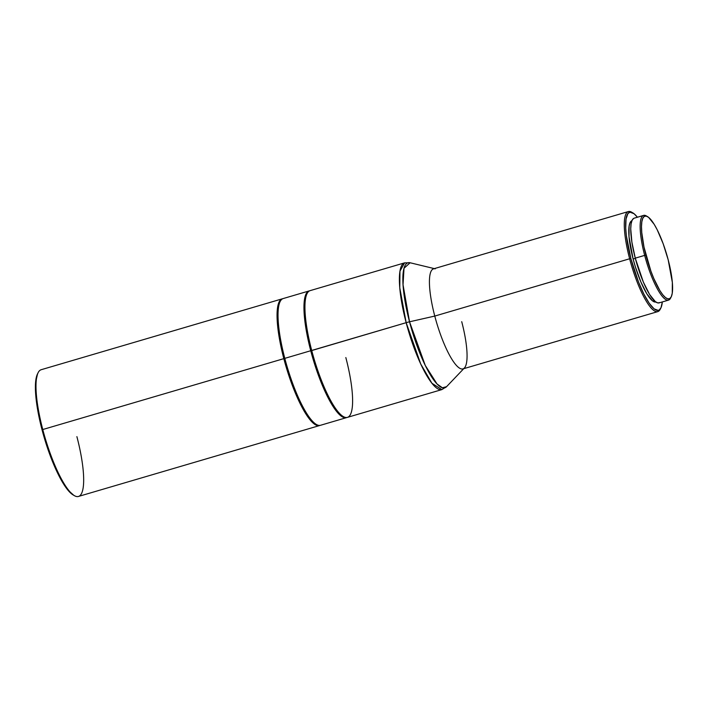 <?xml version="1.0" encoding="UTF-8"?>
<svg xmlns="http://www.w3.org/2000/svg" width="708" height="708" viewBox="0 0 708 708"><rect width="100%" height="100%" fill="white"/><g stroke="black" fill="none" stroke-linecap="round" stroke-linejoin="round"><path stroke-width="1.06" d="M670.857 297.502A44.153 10.354 -106.4 0 1 668.529 300.121A44.153 10.354 -106.4 0 1 644.669 255.384L645.908 255.154A43.108 10.107 -106.4 0 1 647.581 216.657A43.108 10.107 -106.4 0 1 668.184 259.801A43.108 10.107 -106.4 0 1 671.184 296.926A43.108 10.107 -106.4 0 1 645.908 255.154L644.669 255.384A44.153 10.354 -106.4 0 1 643.616 215.409A44.153 10.354 -106.4 0 1 646.997 216.356A44.153 10.354 73.6 0 0 646.386 215.949A44.153 10.354 73.6 0 0 644.669 255.384L635.271 258.154L644.669 255.384A44.153 10.354 73.6 0 0 670.556 298.165L671.184 296.926M643.616 215.409L634.218 218.17A44.153 10.354 73.6 0 0 635.271 258.154L643.368 282.103L649.581 294.457L655.351 301.643L657.794 302.918L659.803 302.573M631.465 220.905L630.014 222.799L629.111 226.162L629.031 236.773L633.12 259.013L635.324 258.358L633.12 259.013L635.421 266.996L640.908 282.014L646.873 293.882L652.422 300.785L655.874 302.024A42.409 9.947 73.6 0 1 633.12 259.013A42.409 9.947 73.6 0 1 631.943 220.657M660.511 308.635A52.144 12.231 -106.4 0 1 657.82 311.609A52.144 12.231 -106.4 0 1 629.633 258.774L630.881 258.544A51.1 11.983 -106.4 0 1 632.864 212.896A51.1 11.983 -106.4 0 1 637.412 217.232L634.032 213.701L629.978 212.188L627.925 213.542L626.04 218.967L625.704 228.038L626.368 235.737L630.881 258.544L629.633 258.774A52.144 12.231 -106.4 0 1 628.394 211.55A52.144 12.231 -106.4 0 1 632.271 212.586A52.144 12.231 73.6 0 0 631.66 212.196A52.144 12.231 73.6 0 0 629.633 258.774L434.774 316.069L629.633 258.774A52.144 12.231 73.6 0 0 660.21 309.299L660.838 308.06A51.1 11.983 -106.4 0 1 630.881 258.544L638.501 281.996L643.846 294.041L649.209 303.272L654.13 308.883L658.183 310.387L659.281 309.954L661.024 307.679L662.325 301.944A51.1 11.983 -106.4 0 1 660.838 308.06M628.394 211.55L433.535 268.845A52.144 12.231 73.6 0 0 434.774 316.069A52.144 12.231 -106.4 0 1 435.243 268.836M409.534 321.795L434.774 316.069L409.534 321.795L403.038 284.766L404.011 268.261L410.118 262.765A65.18 15.284 73.6 0 0 409.534 321.795A6.956 0.841 165.3 0 0 406.162 322.68A6.956 0.841 -14.7 0 1 409.534 321.795A65.18 15.284 73.6 0 0 446.553 386.692L442.42 387.789L437.04 384.001L425.251 365.416L409.534 321.795M345.831 357.558A66.048 15.488 -106.4 0 1 339.495 413.401A66.048 15.488 -106.4 0 1 311.706 350.451A66.048 15.488 -106.4 0 1 305.635 298.254L305.467 299.157A65.145 15.275 73.6 0 0 311.458 350.637L311.706 350.451A66.048 15.488 73.6 0 1 310.139 290.634L404.587 262.863L399.967 271.146L399.772 287.784L406.162 322.68A66.048 15.488 -106.4 0 1 404.587 262.863L410.118 262.765L434.323 268.615M463.749 368.664L446.553 386.692L441.854 389.604A66.048 15.488 -106.4 0 1 406.162 322.68L420.756 364.071L431.889 383.24L441.854 389.604L347.407 417.375A66.048 15.488 73.6 0 1 311.706 350.451L406.162 322.68L311.458 350.637A65.145 15.275 -106.4 0 1 305.555 298.714M310.732 350.734L311.458 350.637L310.732 350.734A66.048 15.488 -106.4 0 1 309.166 290.917A66.048 15.488 -106.4 0 1 309.661 290.811A66.048 15.488 73.6 0 0 310.732 350.734L284.793 358.363L310.732 350.734A66.048 15.488 73.6 0 0 346.911 417.481A66.048 15.488 -106.4 0 1 346.433 417.658A66.048 15.488 -106.4 0 1 310.732 350.734M309.166 290.917L283.227 298.546A66.048 15.488 73.6 0 0 284.793 358.363A66.048 15.488 -106.4 0 1 278.722 306.166L278.554 307.068A65.145 15.275 73.6 0 0 284.545 358.549L284.545 358.549A65.145 15.275 -106.4 0 1 278.642 306.626M283.828 358.646L284.545 358.549L283.828 358.646A66.048 15.488 -106.4 0 1 282.253 298.829A66.048 15.488 -106.4 0 1 282.749 298.723A66.048 15.488 73.6 0 0 283.828 358.646L42.763 429.526L283.828 358.646A66.048 15.488 73.6 0 0 319.998 425.393A66.048 15.488 -106.4 0 1 319.52 425.57A66.048 15.488 -106.4 0 1 283.828 358.646M282.253 298.829L41.197 369.709A66.048 15.488 73.6 0 0 42.763 429.526A66.048 15.488 -106.4 0 1 38.161 372.638L37.533 373.877A65.012 15.24 73.6 0 0 42.064 429.871L42.763 429.526L42.064 429.871L43.746 436.004L49.604 454.023L58.56 475.033L67.552 489.697L73.712 495.246A65.012 15.24 73.6 0 1 73.128 494.936A65.012 15.24 73.6 0 1 42.064 429.871L38.028 411.906L35.789 395.781L35.542 382.895L37.542 373.859M76.889 436.632A66.048 15.488 -106.4 0 1 74.322 495.635A66.048 15.488 -106.4 0 1 42.763 429.526A66.048 15.488 73.6 0 0 78.455 496.45L319.52 425.57M312.263 420.977A65.145 15.275 -106.4 0 1 284.545 358.549A65.145 15.275 73.6 0 0 311.945 420.649L312.582 421.313A66.048 15.488 -106.4 0 1 284.793 358.363A66.048 15.488 73.6 0 0 320.494 425.287L346.433 417.658M339.176 413.056A65.145 15.275 -106.4 0 1 311.458 350.637A65.145 15.275 73.6 0 0 338.858 412.729L339.495 413.401M461.722 321.68A52.144 12.231 -106.4 0 1 464.395 367.992A52.144 12.231 -106.4 0 1 434.774 316.069A52.144 12.231 73.6 0 0 462.961 368.903L657.82 311.609M633.536 218.489L632.032 220.453L631.085 223.958L630.74 228.87L631.881 242.109L635.271 258.154A44.153 10.354 73.6 0 0 659.13 302.882L668.529 300.121M668.184 259.801L672.343 282.404L672.264 293.183L671.343 296.608L669.874 298.528L667.91 298.865L665.529 297.617L662.821 294.829L659.891 290.607L653.82 278.545L650.918 271.173L644.006 247.127L641.758 232.551L641.492 226.569L641.829 221.772L642.758 218.347L644.227 216.427L646.192 216.09L648.572 217.338L654.21 224.347L657.245 229.852L663.184 243.782L668.184 259.801M646.386 215.949L647.581 216.657M631.66 212.196L632.864 212.896M74.322 495.635L73.128 494.936"/></g></svg>
